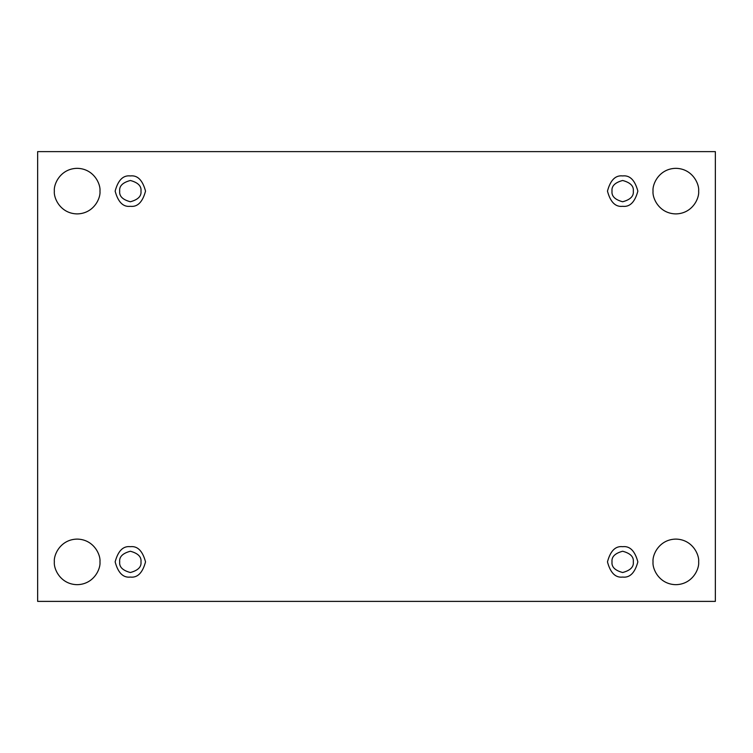<?xml version="1.0" encoding="UTF-8"?>
<svg xmlns="http://www.w3.org/2000/svg" width="753" height="753" viewBox="0 0 753 753"><rect width="100%" height="100%" fill="white"/><g stroke="black" fill="none" stroke-linecap="round" stroke-linejoin="round"><path stroke-width="0.56" stroke-dasharray="3.77 2.82" d="M698.633 561.879C699.556 568.543 692.713 584.366 675.846 584.676C658.969 584.366 652.136 568.543 653.049 561.879C652.136 568.543 658.969 584.366 675.846 584.676C692.713 584.366 699.556 568.543 698.633 561.879C699.556 555.215 692.713 539.402 675.846 539.092C658.969 539.402 652.136 555.215 653.049 561.879C652.136 555.215 658.969 539.402 675.846 539.092C692.713 539.402 699.556 555.215 698.633 561.879M99.951 561.879C100.864 568.543 94.031 584.366 77.154 584.676C60.287 584.366 53.444 568.543 54.367 561.879C53.444 568.543 60.287 584.366 77.154 584.676C94.031 584.366 100.864 568.543 99.951 561.879C100.864 555.215 94.031 539.402 77.154 539.092C60.287 539.402 53.444 555.215 54.367 561.879C53.444 555.215 60.287 539.402 77.154 539.092C94.031 539.402 100.864 555.215 99.951 561.879M698.633 191.121C699.556 197.785 692.713 213.598 675.846 213.908C658.969 213.598 652.136 197.785 653.049 191.121C652.136 197.785 658.969 213.598 675.846 213.908C692.713 213.598 699.556 197.785 698.633 191.121C699.556 184.457 692.713 168.634 675.846 168.324C658.969 168.634 652.136 184.457 653.049 191.121C652.136 184.457 658.969 168.634 675.846 168.324C692.713 168.634 699.556 184.457 698.633 191.121M99.951 191.121C100.864 197.785 94.031 213.598 77.154 213.908C60.287 213.598 53.444 197.785 54.367 191.121C53.444 197.785 60.287 213.598 77.154 213.908C94.031 213.598 100.864 197.785 99.951 191.121C100.864 184.457 94.031 168.634 77.154 168.324C60.287 168.634 53.444 184.457 54.367 191.121C53.444 184.457 60.287 168.634 77.154 168.324C94.031 168.634 100.864 184.457 99.951 191.121M130.344 175.929C137.526 175.063 142.59 180.127 145.536 191.121C142.59 202.115 137.526 207.179 130.344 206.313C137.526 207.179 142.59 202.115 145.536 191.121C142.59 180.127 137.526 175.063 130.344 175.929C123.153 175.063 118.089 180.127 115.143 191.121C118.089 202.115 123.153 207.179 130.344 206.313C123.153 207.179 118.089 202.115 115.143 191.121C118.089 180.127 123.153 175.063 130.344 175.929M140.98 191.121C141.583 196.147 138.034 199.696 130.344 201.757C122.645 199.696 119.096 196.147 119.699 191.121C119.096 196.147 122.645 199.696 130.344 201.757C138.034 199.696 141.583 196.147 140.98 191.121C141.583 186.095 138.034 182.546 130.344 180.485C122.645 182.546 119.096 186.095 119.699 191.121C119.096 186.095 122.645 182.546 130.344 180.485C138.034 182.546 141.583 186.095 140.98 191.121M622.656 175.929C629.847 175.063 634.911 180.127 637.857 191.121C634.911 202.115 629.847 207.179 622.656 206.313C629.847 207.179 634.911 202.115 637.857 191.121C634.911 180.127 629.847 175.063 622.656 175.929C615.474 175.063 610.41 180.127 607.464 191.121C610.41 202.115 615.474 207.179 622.656 206.313C615.474 207.179 610.41 202.115 607.464 191.121C610.41 180.127 615.474 175.063 622.656 175.929M633.301 191.121C633.904 196.147 630.355 199.696 622.656 201.757C614.966 199.696 611.417 196.147 612.02 191.121C611.417 196.147 614.966 199.696 622.656 201.757C630.355 199.696 633.904 196.147 633.301 191.121C633.904 186.095 630.355 182.546 622.656 180.485C614.966 182.546 611.417 186.095 612.02 191.121C611.417 186.095 614.966 182.546 622.656 180.485C630.355 182.546 633.904 186.095 633.301 191.121M622.656 546.687C629.847 545.821 634.911 550.885 637.857 561.879C634.911 572.873 629.847 577.937 622.656 577.071C629.847 577.937 634.911 572.873 637.857 561.879C634.911 550.885 629.847 545.821 622.656 546.687C615.474 545.821 610.41 550.885 607.464 561.879C610.41 572.873 615.474 577.937 622.656 577.071C615.474 577.937 610.41 572.873 607.464 561.879C610.41 550.885 615.474 545.821 622.656 546.687M633.301 561.879C633.904 566.905 630.355 570.454 622.656 572.515C614.966 570.454 611.417 566.905 612.02 561.879C611.417 566.905 614.966 570.454 622.656 572.515C630.355 570.454 633.904 566.905 633.301 561.879C633.904 556.853 630.355 553.304 622.656 551.243C614.966 553.304 611.417 556.853 612.02 561.879C611.417 556.853 614.966 553.304 622.656 551.243C630.355 553.304 633.904 556.853 633.301 561.879M130.344 546.687C137.526 545.821 142.59 550.885 145.536 561.879C142.59 572.873 137.526 577.937 130.344 577.071C137.526 577.937 142.59 572.873 145.536 561.879C142.59 550.885 137.526 545.821 130.344 546.687C123.153 545.821 118.089 550.885 115.143 561.879C118.089 572.873 123.153 577.937 130.344 577.071C123.153 577.937 118.089 572.873 115.143 561.879C118.089 550.885 123.153 545.821 130.344 546.687M140.98 561.879C141.583 566.905 138.034 570.454 130.344 572.515C122.645 570.454 119.096 566.905 119.699 561.879C119.096 566.905 122.645 570.454 130.344 572.515C138.034 570.454 141.583 566.905 140.98 561.879C141.583 556.853 138.034 553.304 130.344 551.243C122.645 553.304 119.096 556.853 119.699 561.879C119.096 556.853 122.645 553.304 130.344 551.243C138.034 553.304 141.583 556.853 140.98 561.879M715.35 151.617L37.65 151.617L37.65 601.383L715.35 601.383L715.35 151.617L715.35 601.383L37.65 601.383L37.65 151.617L715.35 151.617"/><path stroke-width="1.13" d="M653.049 561.879C652.136 568.543 658.969 584.366 675.846 584.676C692.713 584.366 699.556 568.543 698.633 561.879C699.556 568.543 692.713 584.366 675.846 584.676C658.969 584.366 652.136 568.543 653.049 561.879C652.136 555.215 658.969 539.402 675.846 539.092C692.713 539.402 699.556 555.215 698.633 561.879C699.556 555.215 692.713 539.402 675.846 539.092C658.969 539.402 652.136 555.215 653.049 561.879M54.367 561.879C53.444 568.543 60.287 584.366 77.154 584.676C94.031 584.366 100.864 568.543 99.951 561.879C100.864 568.543 94.031 584.366 77.154 584.676C60.287 584.366 53.444 568.543 54.367 561.879C53.444 555.215 60.287 539.402 77.154 539.092C94.031 539.402 100.864 555.215 99.951 561.879C100.864 555.215 94.031 539.402 77.154 539.092C60.287 539.402 53.444 555.215 54.367 561.879M653.049 191.121C652.136 197.785 658.969 213.598 675.846 213.908C692.713 213.598 699.556 197.785 698.633 191.121C699.556 197.785 692.713 213.598 675.846 213.908C658.969 213.598 652.136 197.785 653.049 191.121C652.136 184.457 658.969 168.634 675.846 168.324C692.713 168.634 699.556 184.457 698.633 191.121C699.556 184.457 692.713 168.634 675.846 168.324C658.969 168.634 652.136 184.457 653.049 191.121M54.367 191.121C53.444 197.785 60.287 213.598 77.154 213.908C94.031 213.598 100.864 197.785 99.951 191.121C100.864 197.785 94.031 213.598 77.154 213.908C60.287 213.598 53.444 197.785 54.367 191.121C53.444 184.457 60.287 168.634 77.154 168.324C94.031 168.634 100.864 184.457 99.951 191.121C100.864 184.457 94.031 168.634 77.154 168.324C60.287 168.634 53.444 184.457 54.367 191.121M130.344 206.313C137.526 207.179 142.59 202.115 145.536 191.121C142.59 180.127 137.526 175.063 130.344 175.929C137.526 175.063 142.59 180.127 145.536 191.121C142.59 202.115 137.526 207.179 130.344 206.313C123.153 207.179 118.089 202.115 115.143 191.121C118.089 180.127 123.153 175.063 130.344 175.929C123.153 175.063 118.089 180.127 115.143 191.121C118.089 202.115 123.153 207.179 130.344 206.313M119.699 191.121C119.096 196.147 122.645 199.696 130.344 201.757C138.034 199.696 141.583 196.147 140.98 191.121C141.583 186.095 138.034 182.546 130.344 180.485C122.645 182.546 119.096 186.095 119.699 191.121C119.096 186.095 122.645 182.546 130.344 180.485C138.034 182.546 141.583 186.095 140.98 191.121C141.583 196.147 138.034 199.696 130.344 201.757C122.645 199.696 119.096 196.147 119.699 191.121M622.656 206.313C629.847 207.179 634.911 202.115 637.857 191.121C634.911 180.127 629.847 175.063 622.656 175.929C629.847 175.063 634.911 180.127 637.857 191.121C634.911 202.115 629.847 207.179 622.656 206.313C615.474 207.179 610.41 202.115 607.464 191.121C610.41 180.127 615.474 175.063 622.656 175.929C615.474 175.063 610.41 180.127 607.464 191.121C610.41 202.115 615.474 207.179 622.656 206.313M612.02 191.121C611.417 196.147 614.966 199.696 622.656 201.757C630.355 199.696 633.904 196.147 633.301 191.121C633.904 186.095 630.355 182.546 622.656 180.485C614.966 182.546 611.417 186.095 612.02 191.121C611.417 186.095 614.966 182.546 622.656 180.485C630.355 182.546 633.904 186.095 633.301 191.121C633.904 196.147 630.355 199.696 622.656 201.757C614.966 199.696 611.417 196.147 612.02 191.121M622.656 577.071C629.847 577.937 634.911 572.873 637.857 561.879C634.911 550.885 629.847 545.821 622.656 546.687C629.847 545.821 634.911 550.885 637.857 561.879C634.911 572.873 629.847 577.937 622.656 577.071C615.474 577.937 610.41 572.873 607.464 561.879C610.41 550.885 615.474 545.821 622.656 546.687C615.474 545.821 610.41 550.885 607.464 561.879C610.41 572.873 615.474 577.937 622.656 577.071M612.02 561.879C611.417 566.905 614.966 570.454 622.656 572.515C630.355 570.454 633.904 566.905 633.301 561.879C633.904 556.853 630.355 553.304 622.656 551.243C614.966 553.304 611.417 556.853 612.02 561.879C611.417 556.853 614.966 553.304 622.656 551.243C630.355 553.304 633.904 556.853 633.301 561.879C633.904 566.905 630.355 570.454 622.656 572.515C614.966 570.454 611.417 566.905 612.02 561.879M130.344 577.071C137.526 577.937 142.59 572.873 145.536 561.879C142.59 550.885 137.526 545.821 130.344 546.687C137.526 545.821 142.59 550.885 145.536 561.879C142.59 572.873 137.526 577.937 130.344 577.071C123.153 577.937 118.089 572.873 115.143 561.879C118.089 550.885 123.153 545.821 130.344 546.687C123.153 545.821 118.089 550.885 115.143 561.879C118.089 572.873 123.153 577.937 130.344 577.071M119.699 561.879C119.096 566.905 122.645 570.454 130.344 572.515C138.034 570.454 141.583 566.905 140.98 561.879C141.583 556.853 138.034 553.304 130.344 551.243C122.645 553.304 119.096 556.853 119.699 561.879C119.096 556.853 122.645 553.304 130.344 551.243C138.034 553.304 141.583 556.853 140.98 561.879C141.583 566.905 138.034 570.454 130.344 572.515C122.645 570.454 119.096 566.905 119.699 561.879M37.65 151.617L715.35 151.617L715.35 601.383L37.65 601.383L37.65 151.617L37.65 601.383L715.35 601.383L715.35 151.617L37.65 151.617"/></g></svg>
